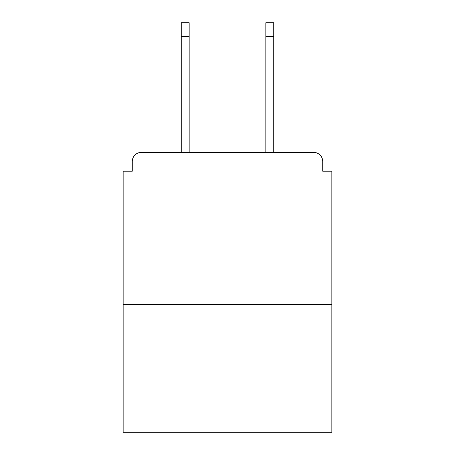 <?xml version="1.0" encoding="UTF-8"?>
<svg xmlns="http://www.w3.org/2000/svg" width="455" height="455" viewBox="0 0 455 455"><rect width="100%" height="100%" fill="white"/><g stroke="black" fill="none" stroke-linecap="round" stroke-linejoin="round"><path stroke-width="0.68" d="M322.726 171.216L322.726 161.48L322.726 171.216L331.854 171.216L331.854 432.25L123.146 432.25L123.146 171.216L132.274 171.216L132.274 161.48L132.274 171.216M331.854 304.469L123.146 304.469M322.726 161.48A9.128 9.128 0 0 0 313.597 152.357L141.403 152.357A9.128 9.128 0 0 0 132.274 161.48M313.597 152.357L274.962 152.357M180.038 152.357L141.403 152.357M189.166 36.44L181.255 36.44L181.255 22.75L189.166 22.75L189.166 152.357M181.255 36.44L181.255 152.357M273.745 22.75L273.745 36.44L265.834 36.44L265.834 22.75L273.745 22.75M265.834 152.357L265.834 36.44M273.745 152.357L273.745 36.44"/></g></svg>

